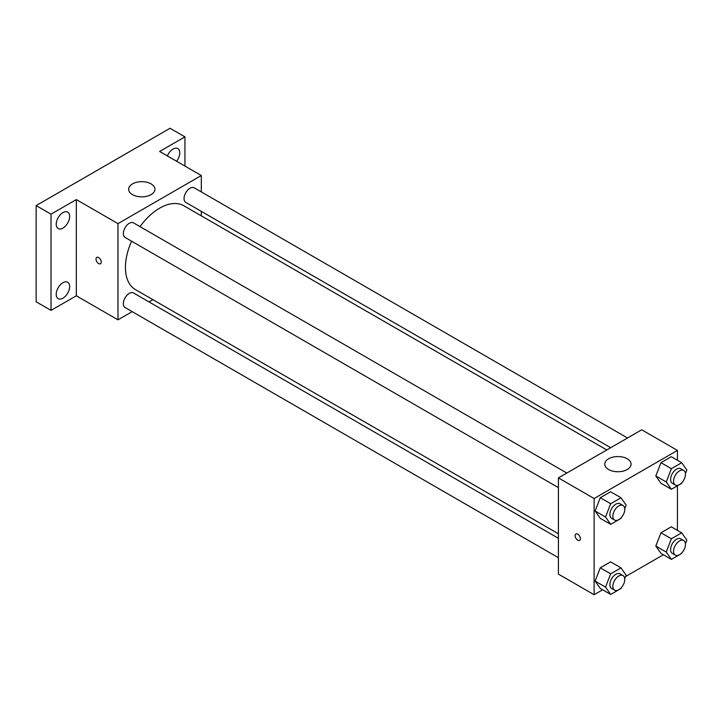 <?xml version="1.0" encoding="UTF-8"?>
<svg xmlns="http://www.w3.org/2000/svg" width="723" height="723" viewBox="0 0 723 723"><rect width="100%" height="100%" fill="white"/><g stroke="black" fill="none" stroke-linecap="round" stroke-linejoin="round"><path stroke-width="1.08" d="M132.182 311.64L117.985 319.837L76.322 295.788L51.026 310.384L36.15 301.798L36.15 205.585L170.059 128.269L184.943 136.864L184.943 166.073M152.915 299.674L149.019 301.925M62.928 298.201A9.48 5.468 -60 0 1 58.192 298.662A9.48 5.468 -60 0 1 56.737 291.071A9.48 5.468 -60 0 1 62.928 282.72A9.48 5.468 -60 0 1 67.673 282.25A9.48 5.468 -60 0 1 69.128 289.842A9.48 5.468 -60 0 1 62.928 298.201M62.928 228.097A9.48 5.468 -60 0 1 58.192 228.567A9.48 5.468 -60 0 1 56.737 220.976A9.48 5.468 -60 0 1 62.928 212.625A9.48 5.468 -60 0 1 67.673 212.155A9.48 5.468 -60 0 1 69.128 219.747A9.48 5.468 -60 0 1 62.928 228.097M76.322 295.788L76.322 199.575L51.026 214.18L36.15 205.585M51.026 310.384L51.026 214.18M117.985 319.837L117.985 223.624L76.322 199.575M117.985 223.624L201.31 175.517L159.647 151.469L184.943 136.864M132.49 194.632A13.15 7.592 180 0 1 128.64 189.263A13.15 7.592 180 0 1 141.789 181.672A13.15 7.592 180 0 1 154.939 189.263A13.15 7.592 180 0 1 146.823 196.276A13.15 7.592 180 0 1 132.49 194.632M167.375 155.924A9.48 5.468 -60 0 1 173.041 149.055A9.48 5.468 -60 0 1 177.777 148.586A9.48 5.468 -60 0 1 176.62 161.265M131.604 241.211A48.396 27.944 120 0 0 125.422 267.438A48.396 27.944 120 0 0 135.445 289.589L558.4 533.782M606.796 449.959L183.841 205.766A48.396 27.944 120 0 0 140.027 226.633M201.31 175.517L201.31 191.911M201.31 211.351L201.31 215.852M627.528 437.993L194.207 187.817A8.414 4.862 120 0 0 187.718 190.068A8.414 4.862 120 0 0 184.049 198.545A8.414 4.862 120 0 0 185.793 202.395L610.691 447.709M558.4 538.274L133.502 292.96A8.414 4.862 120 0 0 127.013 295.219A8.414 4.862 120 0 0 123.344 303.687A8.414 4.862 120 0 0 125.088 307.537L558.4 557.713M558.4 487.618L125.088 237.442A8.414 4.862 -60 0 1 125.088 227.727A8.414 4.862 -60 0 1 133.502 222.865L566.823 473.041M101.247 262.069A3.678 2.124 60 0 1 100.479 263.75A3.678 2.124 60 0 1 96.801 261.627A3.678 2.124 60 0 1 96.801 257.379A3.678 2.124 60 0 1 99.638 258.364A3.678 2.124 60 0 1 101.247 262.069M100.488 263.75A3.678 2.124 60 0 1 96.801 261.627A3.678 2.124 60 0 1 96.801 257.37M602.648 589.796L594.116 594.731L558.4 574.107L558.4 477.894L641.726 429.796L677.433 450.411L677.433 460.262M663.353 554.749L625.63 576.529M660.976 483.28L655.815 475.951L660.976 462.666L671.278 456.71L660.976 462.666L655.815 475.951L660.976 483.28L671.387 489.29L666.235 481.961L671.387 468.676L681.699 462.72L686.85 470.058L685.44 473.682M600.262 588.423L595.11 581.093L600.262 567.808L610.574 561.861L600.262 567.808L595.11 581.093L600.262 588.423L610.682 594.442L605.531 587.103L610.682 573.818L620.994 567.871L626.145 575.201L624.735 578.825M677.433 485.802L677.433 530.366M594.116 594.731L594.116 498.518L677.433 450.411M660.976 553.375L655.815 546.046L660.976 532.761L671.278 526.805L660.976 532.761L655.815 546.046L660.976 553.375L671.387 559.394L666.235 552.056L671.387 538.771L681.699 532.824L686.85 540.153L685.44 543.777M600.262 518.328L595.11 510.998L600.262 497.713L610.574 491.757L600.262 497.713L595.11 510.998L600.262 518.328L610.682 524.338L605.531 517.008L610.682 503.723L620.994 497.776L626.145 505.106L624.735 508.73M594.116 498.518L558.4 477.894M608.621 469.525A13.15 7.592 180 0 1 604.771 464.157A13.15 7.592 180 0 1 617.921 456.556A13.15 7.592 180 0 1 631.071 464.157A13.15 7.592 180 0 1 622.955 471.17A13.15 7.592 180 0 1 608.621 469.525M580.352 538.671A3.678 2.124 60 0 1 579.584 540.361A3.678 2.124 60 0 1 575.906 538.237A3.678 2.124 60 0 1 575.906 533.981A3.678 2.124 60 0 1 578.743 534.966A3.678 2.124 60 0 1 580.352 538.671M579.593 540.361A3.678 2.124 60 0 1 575.906 538.237A3.678 2.124 60 0 1 575.906 533.981M621.31 517.578L620.994 518.391L610.682 524.338M623.018 505.485L620.045 503.768A8.414 4.862 120 0 0 613.556 506.019A8.414 4.862 120 0 0 609.887 514.496A8.414 4.862 120 0 0 611.631 518.346L614.604 520.063A8.414 4.862 120 0 0 623.018 515.201A8.414 4.862 120 0 0 623.018 505.485A8.414 4.862 120 0 0 616.529 507.745A8.414 4.862 120 0 0 612.86 516.213A8.414 4.862 120 0 0 614.604 520.063M605.531 517.008L595.11 510.998M610.682 503.723L600.262 497.713M620.994 497.776L610.574 491.757M682.015 482.521L681.699 483.344L671.387 489.29M683.723 470.438L680.75 468.721A8.414 4.862 120 0 0 674.261 470.971A8.414 4.862 120 0 0 670.592 479.448A8.414 4.862 120 0 0 672.336 483.298L675.309 485.016A8.414 4.862 120 0 0 683.723 480.153A8.414 4.862 120 0 0 683.723 470.438A8.414 4.862 120 0 0 677.243 472.688A8.414 4.862 120 0 0 673.565 481.166A8.414 4.862 120 0 0 675.309 485.016M666.235 481.961L655.815 475.951M671.387 468.676L660.976 462.666M681.699 462.72L671.278 456.71M621.31 587.672L620.994 588.486L610.682 594.442M623.018 575.58L620.045 573.863A8.414 4.862 120 0 0 613.556 576.123A8.414 4.862 120 0 0 609.887 584.591A8.414 4.862 120 0 0 611.631 588.441L614.604 590.158A8.414 4.862 120 0 0 623.018 585.305A8.414 4.862 120 0 0 623.018 575.58A8.414 4.862 120 0 0 616.529 577.84A8.414 4.862 120 0 0 612.86 586.308A8.414 4.862 120 0 0 614.604 590.158M605.531 587.103L595.11 581.093M610.682 573.818L600.262 567.808M620.994 567.871L610.574 561.861M682.015 552.625L681.699 553.438L671.387 559.394M683.723 540.533L680.75 538.816A8.414 4.862 120 0 0 674.261 541.075A8.414 4.862 120 0 0 670.592 549.543A8.414 4.862 120 0 0 672.336 553.393L675.309 555.11A8.414 4.862 120 0 0 683.723 550.257A8.414 4.862 120 0 0 683.723 540.533A8.414 4.862 120 0 0 677.243 542.792A8.414 4.862 120 0 0 673.565 551.26A8.414 4.862 120 0 0 675.309 555.11M666.235 552.056L655.815 546.046M671.387 538.771L660.976 532.761M681.699 532.824L671.278 526.805"/></g></svg>
